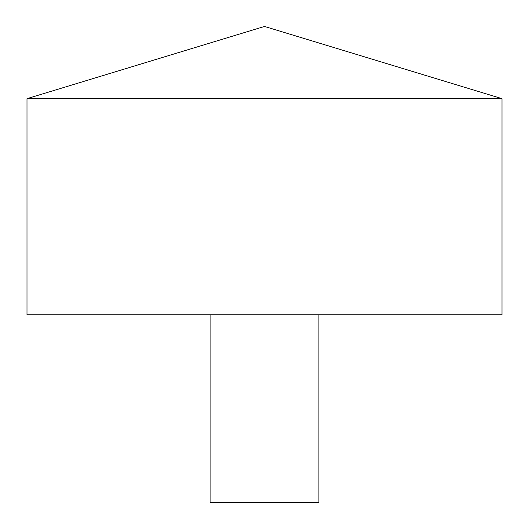 <?xml version="1.0" encoding="UTF-8"?>
<svg xmlns="http://www.w3.org/2000/svg" width="529" height="529" viewBox="0 0 529 529"><rect width="100%" height="100%" fill="white"/><g stroke="black" fill="none" stroke-linecap="round" stroke-linejoin="round"><path stroke-width="0.79" d="M502.008 98.658L26.992 98.658L26.992 314.828L502.008 314.828L502.008 98.658L264.5 26.45L26.992 98.658M318.914 314.828L318.914 502.55L210.086 502.55L210.086 314.828"/></g></svg>
